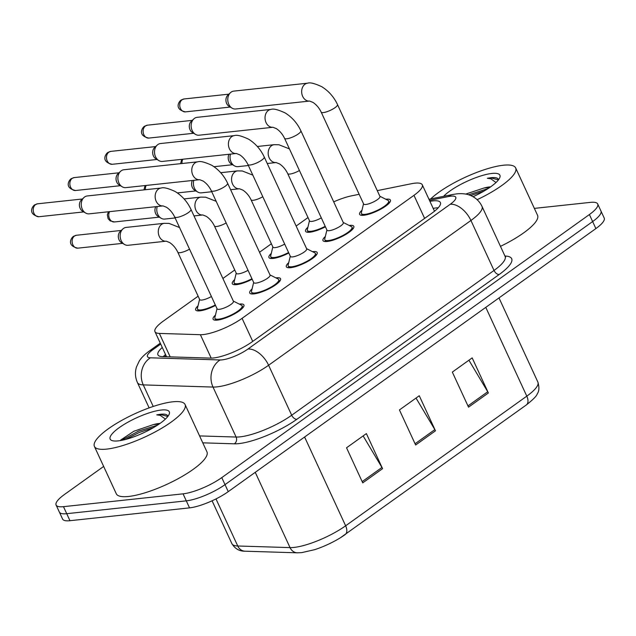 <?xml version="1.0" encoding="UTF-8"?>
<svg xmlns="http://www.w3.org/2000/svg" width="636" height="636" viewBox="0 0 636 636"><rect width="100%" height="100%" fill="white"/><g stroke="black" fill="none" stroke-linecap="round" stroke-linejoin="round"><path stroke-width="0.95" d="M252.166 279.212A16.981 4.309 155.2 0 1 236.465 284.642A16.981 4.309 155.2 0 1 232.299 283.72A16.981 4.309 155.2 0 1 234.652 279.617M288.8 253.001A16.981 4.309 155.2 0 1 273.098 258.431A16.981 4.309 155.2 0 1 268.925 257.508A16.981 4.309 155.2 0 1 271.286 253.406M325.425 226.79A16.981 4.309 155.2 0 1 309.732 232.22A16.981 4.309 155.2 0 1 305.558 231.297A16.981 4.309 155.2 0 1 307.911 227.195M215.532 305.423A16.981 4.309 155.2 0 1 199.839 310.853A16.981 4.309 155.2 0 1 195.665 309.931A16.981 4.309 155.2 0 1 198.027 305.829M275.905 277.884A16.981 4.309 155.2 0 1 276.382 277.821A16.981 4.309 155.2 0 1 280.555 278.743A16.981 4.309 155.2 0 1 271.731 287.321A16.981 4.309 155.2 0 1 253.899 293.911A16.981 4.309 155.2 0 1 249.725 292.989A16.981 4.309 155.2 0 1 252.087 288.887M312.53 251.673A16.981 4.309 155.2 0 1 313.015 251.61A16.981 4.309 155.2 0 1 317.189 252.532A16.981 4.309 155.2 0 1 308.365 261.11A16.981 4.309 155.2 0 1 290.533 267.7A16.981 4.309 155.2 0 1 286.359 266.778A16.981 4.309 155.2 0 1 288.72 262.676M349.164 225.454A16.981 4.309 155.2 0 1 349.641 225.398A16.981 4.309 155.2 0 1 353.815 226.321A16.981 4.309 155.2 0 1 344.998 234.899A16.981 4.309 155.2 0 1 327.166 241.489A16.981 4.309 155.2 0 1 322.993 240.567A16.981 4.309 155.2 0 1 325.346 236.465M385.79 199.243A16.981 4.309 155.2 0 1 386.275 199.187A16.981 4.309 155.2 0 1 390.448 200.109A16.981 4.309 155.2 0 1 381.624 208.688A16.981 4.309 155.2 0 1 363.792 215.278A16.981 4.309 155.2 0 1 359.618 214.356A16.981 4.309 155.2 0 1 361.979 210.246M239.271 304.095A16.981 4.309 155.2 0 1 239.756 304.04A16.981 4.309 155.2 0 1 243.922 304.962A16.981 4.309 155.2 0 1 235.105 313.54A16.981 4.309 155.2 0 1 217.274 320.123A16.981 4.309 155.2 0 1 213.1 319.2A16.981 4.309 155.2 0 1 215.461 315.098M198.122 296.193L163.285 321.124A29.964 7.6 -24.8 0 0 154.969 331.666A29.964 7.6 -24.8 0 0 159.358 333.423L200.38 334.695A29.964 7.6 -24.8 0 0 203.353 334.56A29.964 7.6 -24.8 0 0 242.07 318.342L413.964 195.339A29.964 7.6 -24.8 0 0 422.28 184.798A29.964 7.6 -24.8 0 0 411.333 183.74L377.267 190.633M308.015 217.56L296.145 226.05M271.381 243.771L259.52 252.261M234.748 269.982L222.886 278.473M359.157 194.298L351.66 195.816A29.964 7.6 -24.8 0 0 333.709 201.858M534.359 208.385L590.351 202.375A29.964 7.6 155.2 0 1 597.713 204.005L600.956 211.025A29.964 7.6 155.2 0 1 592.641 221.559L225.017 484.632A29.964 7.6 155.2 0 1 186.3 500.85L66.716 513.689A29.964 7.6 155.2 0 1 59.355 512.06A29.964 7.6 155.2 0 0 66.716 513.689L186.3 500.85A29.964 7.6 155.2 0 0 225.017 484.632L592.641 221.559A29.964 7.6 155.2 0 0 600.956 211.025L604.2 218.037A29.964 7.6 155.2 0 1 595.884 228.578L228.252 491.644A29.964 7.6 155.2 0 1 189.536 507.87L69.96 520.701A29.964 7.6 155.2 0 1 62.598 519.079L56.111 505.048A29.964 7.6 155.2 0 1 64.427 494.506L103.66 466.434M468.915 360.215L487.733 391.752A7.99 4.643 54.4 0 1 488.376 392.969L472.166 357.885L452.331 372.084L468.533 407.159L488.376 392.969M363.124 435.914L381.942 467.46A7.99 4.643 54.4 0 1 382.578 468.668L366.376 433.593L346.541 447.784L362.743 482.867L382.578 468.668M416.016 398.064L434.841 429.61A7.99 4.643 54.4 0 1 435.477 430.818L419.267 395.743L399.432 409.934L415.642 445.009L435.477 430.818M215.986 498.926L237.737 545.99L290.04 547.612A39.949 10.136 -24.8 0 0 294.007 547.429A39.949 10.136 -24.8 0 0 345.634 525.797A9.985 5.804 54.4 0 1 345.149 534.598A9.985 5.804 54.4 0 1 344.99 534.709A32.762 8.316 155.2 0 1 340.483 537.706A32.762 8.316 155.2 0 1 314.486 549.711L301.687 552.628L297.338 552.819L245.027 551.197C239.446 551.317 235.066 548.804 231.886 543.637A39.949 10.136 -24.8 0 0 237.737 545.99A9.985 8.618 91.8 0 0 245.027 551.197M162.275 347.471A29.964 7.6 -24.8 0 0 157.943 354.856A29.964 7.6 -24.8 0 0 162.331 356.621L210.532 358.116A29.964 7.6 -24.8 0 0 213.513 357.981A29.964 7.6 -24.8 0 0 252.23 341.755L432.067 213.068A29.964 7.6 -24.8 0 0 440.382 202.526A29.964 7.6 -24.8 0 0 429.936 201.366M597.713 204.005A29.964 7.6 155.2 0 1 589.397 214.547L221.773 477.612A29.964 7.6 155.2 0 1 183.057 493.838L63.473 506.669A29.964 7.6 155.2 0 1 56.111 505.048M433.18 208.385A29.964 7.6 155.2 0 1 438.228 207.781M163.317 356.653A29.964 7.6 155.2 0 1 165.519 354.49M161.154 188.033C163.516 187.103 168.222 188.28 175.274 191.571C182.174 195.888 187.405 201.827 190.967 209.387L233.428 301.297A8.991 2.282 155.2 0 1 228.761 305.837A8.991 2.282 155.2 0 1 219.317 309.319A8.991 2.282 155.2 0 1 217.107 308.834L174.646 216.932C172.618 212.766 169.899 209.546 166.481 207.264L163.07 205.905A8.991 6.956 -96.1 0 1 155.542 199.521A8.991 6.956 -96.1 0 1 158.467 189.075A8.991 6.956 -96.1 0 1 158.849 188.828A8.991 6.956 -96.1 0 1 161.154 188.033L87.267 195.96A8.991 6.956 -96.1 0 0 84.58 197.009A8.991 6.956 -96.1 0 0 83.88 197.581A8.991 6.956 -96.1 0 0 82.275 209.157A8.991 6.956 -96.1 0 0 85.534 212.973A8.991 6.956 -96.1 0 0 89.183 213.839L163.07 205.905M233.333 301.09L241.529 305.24A14.978 3.8 155.2 0 1 242.109 305.797A14.978 3.8 155.2 0 1 234.326 313.365A14.978 3.8 155.2 0 1 218.593 319.177A14.978 3.8 155.2 0 1 214.912 318.366A14.978 3.8 155.2 0 1 214.865 317.563L217.019 308.627M85.534 212.973L82.505 211.136A6.495 5.024 -96.1 0 1 80.152 208.377A6.495 5.024 -96.1 0 1 81.313 200.022L83.88 197.581M211.414 296.511A8.991 2.282 155.2 0 1 201.882 300.057A8.991 2.282 155.2 0 1 199.68 299.564L177.794 252.206C175.775 248.048 173.048 244.828 169.637 242.547L166.219 241.187A8.991 6.956 -96.1 0 1 159.31 236.513A8.991 6.956 -96.1 0 1 161.997 224.103A8.991 6.956 -96.1 0 1 164.303 223.315L169.081 223.419L179.551 227.553M166.219 241.187L128.082 245.281A8.991 6.956 -96.1 0 1 124.433 244.415A8.991 6.956 -96.1 0 1 121.174 240.599A8.991 6.956 -96.1 0 1 122.78 229.024A8.991 6.956 -96.1 0 1 126.166 227.41L164.303 223.315M215.318 304.954A14.978 3.8 155.2 0 1 201.159 309.907A14.978 3.8 155.2 0 1 197.478 309.096A14.978 3.8 155.2 0 1 197.43 308.293L199.585 299.357M124.433 244.415L121.404 242.578A6.495 5.024 -96.1 0 1 119.051 239.828A6.495 5.024 -96.1 0 1 120.212 231.464L122.78 229.024M197.78 161.822C200.141 160.884 204.848 162.069 211.907 165.36C218.808 169.677 224.031 175.616 227.593 183.176L270.062 275.078A8.991 2.282 155.2 0 1 265.387 279.625A8.991 2.282 155.2 0 1 255.95 283.107A8.991 2.282 155.2 0 1 253.74 282.623L211.271 190.713C209.252 186.555 206.533 183.335 203.115 181.053L199.696 179.694A8.991 6.956 -96.1 0 1 192.167 173.31A8.991 6.956 -96.1 0 1 195.093 162.864A8.991 6.956 -96.1 0 1 195.475 162.617A8.991 6.956 -96.1 0 1 197.78 161.822L123.893 169.748A8.991 6.956 -96.1 0 0 121.206 170.798A8.991 6.956 -96.1 0 0 120.514 171.37A8.991 6.956 -96.1 0 0 118.9 182.945A8.991 6.956 -96.1 0 0 122.168 186.761A8.991 6.956 -96.1 0 0 125.817 187.628L199.704 179.694M269.966 274.879L278.163 279.029A14.978 3.8 155.2 0 1 278.743 279.586A14.978 3.8 155.2 0 1 270.96 287.154A14.978 3.8 155.2 0 1 255.227 292.965A14.978 3.8 155.2 0 1 251.546 292.155A14.978 3.8 155.2 0 1 251.498 291.352L253.645 282.416M122.168 186.761L119.139 184.925A6.495 5.024 -96.1 0 1 116.778 182.166A6.495 5.024 -96.1 0 1 117.938 173.811L120.514 171.37M234.414 135.611C236.775 134.673 241.481 135.858 248.533 139.149C255.434 143.458 260.665 149.396 264.226 156.965L306.687 248.867A8.991 2.282 155.2 0 1 302.02 253.414A8.991 2.282 155.2 0 1 292.584 256.896A8.991 2.282 155.2 0 1 290.374 256.411L247.905 164.501C245.878 160.344 243.159 157.124 239.748 154.842L236.33 153.483A8.991 6.956 -96.1 0 1 228.801 147.099A8.991 6.956 -96.1 0 1 231.727 136.653A8.991 6.956 -96.1 0 1 232.108 136.398A8.991 6.956 -96.1 0 1 234.414 135.611L160.526 143.537A8.991 6.956 -96.1 0 0 157.839 144.587A8.991 6.956 -96.1 0 0 157.14 145.159A8.991 6.956 -96.1 0 0 155.534 156.734A8.991 6.956 -96.1 0 0 158.793 160.55A8.991 6.956 -96.1 0 0 162.442 161.417L236.33 153.483M306.592 248.66L314.796 252.818A14.978 3.8 155.2 0 1 315.369 253.374A14.978 3.8 155.2 0 1 307.586 260.943A14.978 3.8 155.2 0 1 291.852 266.754A14.978 3.8 155.2 0 1 288.172 265.935A14.978 3.8 155.2 0 1 288.124 265.14L290.278 256.205M158.793 160.55L155.764 158.714A6.495 5.024 -96.1 0 1 153.411 155.955A6.495 5.024 -96.1 0 1 154.572 147.6L157.14 145.159M271.047 109.4C273.401 108.462 278.107 109.646 285.166 112.938C292.067 117.247 297.298 123.185 300.852 130.754L343.321 222.656A8.991 2.282 155.2 0 1 338.654 227.195A8.991 2.282 155.2 0 1 329.21 230.685A8.991 2.282 155.2 0 1 326.999 230.2L284.538 138.29C282.511 134.132 279.792 130.913 276.374 128.631L272.963 127.272A8.991 6.956 -96.1 0 1 265.435 120.888A8.991 6.956 -96.1 0 1 268.352 110.441A8.991 6.956 -96.1 0 1 268.734 110.187A8.991 6.956 -96.1 0 1 271.047 109.4L197.152 117.326A8.991 6.956 -96.1 0 0 194.465 118.368A8.991 6.956 -96.1 0 0 193.773 118.948A8.991 6.956 -96.1 0 0 192.167 130.523A8.991 6.956 -96.1 0 0 195.427 134.339A8.991 6.956 -96.1 0 0 199.076 135.198L272.963 127.272M343.225 222.449L351.422 226.607A14.978 3.8 155.2 0 1 352.002 227.155A14.978 3.8 155.2 0 1 344.219 234.732A14.978 3.8 155.2 0 1 328.486 240.543A14.978 3.8 155.2 0 1 324.805 239.724A14.978 3.8 155.2 0 1 324.757 238.921L326.904 229.994M195.427 134.339L192.398 132.503A6.495 5.024 -96.1 0 1 190.037 129.744A6.495 5.024 -96.1 0 1 191.205 121.381L193.773 118.948M307.673 83.181C310.034 82.251 314.74 83.427 321.792 86.719C328.693 91.035 333.924 96.974 337.485 104.543L379.954 196.445A8.991 2.282 155.2 0 1 375.28 200.984A8.991 2.282 155.2 0 1 365.843 204.474A8.991 2.282 155.2 0 1 363.633 203.989L321.164 112.079C319.145 107.921 316.418 104.701 313.007 102.42L309.589 101.06A8.991 6.956 -96.1 0 1 302.06 94.677A8.991 6.956 -96.1 0 1 304.986 84.23A8.991 6.956 -96.1 0 1 305.367 83.976A8.991 6.956 -96.1 0 1 307.673 83.181L233.786 91.115A8.991 6.956 -96.1 0 0 231.099 92.156A8.991 6.956 -96.1 0 0 230.407 92.737A8.991 6.956 -96.1 0 0 228.793 104.312A8.991 6.956 -96.1 0 0 232.053 108.128A8.991 6.956 -96.1 0 0 235.702 108.987L309.589 101.06M379.859 196.238L388.055 200.388A14.978 3.8 155.2 0 1 388.636 200.944A14.978 3.8 155.2 0 1 380.853 208.513A14.978 3.8 155.2 0 1 365.112 214.324A14.978 3.8 155.2 0 1 361.431 213.513A14.978 3.8 155.2 0 1 361.383 212.71L363.538 203.782M232.053 108.128L229.024 106.284A6.495 5.024 -96.1 0 1 226.67 103.533A6.495 5.024 -96.1 0 1 227.831 95.169L230.407 92.737M248.048 270.3A8.991 2.282 155.2 0 1 238.516 273.838A8.991 2.282 155.2 0 1 236.306 273.353L214.427 225.995C212.4 221.837 209.681 218.617 206.263 216.335L202.852 214.976A8.991 6.956 -96.1 0 1 195.944 210.293A8.991 6.956 -96.1 0 1 198.631 197.891A8.991 6.956 -96.1 0 1 200.936 197.104L205.706 197.2L216.184 201.334M175.115 217.949L164.716 219.07A8.991 6.956 -96.1 0 1 161.067 218.204A8.991 6.956 -96.1 0 1 157.8 214.388A8.991 6.956 -96.1 0 1 157.219 206.533M251.951 278.743A14.978 3.8 155.2 0 1 237.792 283.696A14.978 3.8 155.2 0 1 234.112 282.885A14.978 3.8 155.2 0 1 234.064 282.082L236.21 273.146M161.067 218.204L158.038 216.367A6.495 5.024 -96.1 0 1 155.677 213.617A6.495 5.024 -96.1 0 1 155.764 206.692M284.682 244.089A8.991 2.282 155.2 0 1 275.15 247.627A8.991 2.282 155.2 0 1 272.939 247.142L251.053 199.784C249.034 195.626 246.315 192.406 242.896 190.124L239.478 188.765A8.991 6.956 -96.1 0 1 232.577 184.082A8.991 6.956 -96.1 0 1 235.256 171.68A8.991 6.956 -96.1 0 1 237.562 170.885L242.34 170.989L252.81 175.123M211.748 191.738L201.342 192.859A8.991 6.956 -96.1 0 1 197.693 191.993A8.991 6.956 -96.1 0 1 194.433 188.177A8.991 6.956 -96.1 0 1 193.845 180.322M288.577 252.532A14.978 3.8 155.2 0 1 274.418 257.485A14.978 3.8 155.2 0 1 270.737 256.674A14.978 3.8 155.2 0 1 270.69 255.871L272.844 246.935M197.693 191.993L194.664 190.156A6.495 5.024 -96.1 0 1 192.311 187.397A6.495 5.024 -96.1 0 1 192.39 180.481M321.307 217.878A8.991 2.282 155.2 0 1 311.775 221.415A8.991 2.282 155.2 0 1 309.565 220.93L287.687 173.572C285.659 169.415 282.94 166.195 279.53 163.913L276.111 162.554A8.991 6.956 -96.1 0 1 269.203 157.871A8.991 6.956 -96.1 0 1 271.89 145.469A8.991 6.956 -96.1 0 1 274.195 144.674L278.966 144.777L289.444 148.911M248.374 165.527L237.975 166.648A8.991 6.956 -96.1 0 1 234.326 165.781A8.991 6.956 -96.1 0 1 231.067 161.965A8.991 6.956 -96.1 0 1 230.478 154.111M325.211 226.321A14.978 3.8 155.2 0 1 311.052 231.273A14.978 3.8 155.2 0 1 307.371 230.455A14.978 3.8 155.2 0 1 307.323 229.66L309.47 220.724M234.326 165.781L231.297 163.945A6.495 5.024 -96.1 0 1 228.944 161.186A6.495 5.024 -96.1 0 1 229.024 154.27M172.793 401.801A49.934 12.672 155.2 0 1 185.068 404.512A49.934 12.672 155.2 0 1 159.119 429.737A49.934 12.672 155.2 0 1 106.673 449.111A49.934 12.672 155.2 0 1 94.398 446.4A49.934 12.672 155.2 0 1 120.347 421.175A49.934 12.672 155.2 0 1 172.793 401.801M185.068 404.512L206.946 451.862A49.934 12.672 155.2 0 1 181.006 477.095A49.934 12.672 155.2 0 1 128.552 496.47A49.934 12.672 155.2 0 1 116.285 493.759L94.398 446.4M159.079 424.077L153.546 424.538L133.791 431.28L120.578 440.128M153.546 424.538A22.578 5.732 155.2 0 1 158.73 423.528A22.578 5.732 155.2 0 1 160.002 423.433M118.177 440.883A32.563 8.26 155.2 0 1 112.119 440.605A32.563 8.26 155.2 0 1 123.638 424.713A32.563 8.26 155.2 0 1 161.29 410.029A32.563 8.26 155.2 0 1 169.168 414.243A32.563 8.26 155.2 0 1 148.697 430.254A32.563 8.26 155.2 0 1 118.177 440.883M167.809 416.493L167.586 415.594C166.68 414.306 164.311 413.853 160.495 414.251L156.742 414.855L160.28 415.38L165.392 419.092M153.427 427.646L139.109 432.544L125.395 439.492M167.801 416.429L160.638 414.561L156.742 414.855M157.37 425.214L138.465 431.144L121.317 440.414M430.652 198.957A49.934 12.672 155.2 0 1 503.394 165.225A49.934 12.672 155.2 0 1 515.661 167.936A49.934 12.672 155.2 0 1 477.127 199.696M515.661 167.936L537.547 215.294A49.934 12.672 155.2 0 1 500.468 246.355M489.672 187.509L484.147 187.97L465.703 194.083M484.147 187.97A22.578 5.732 155.2 0 1 489.33 186.96A22.578 5.732 155.2 0 1 490.602 186.857M443.57 196.341A32.563 8.26 155.2 0 1 491.89 173.453A32.563 8.26 155.2 0 1 499.769 177.667A32.563 8.26 155.2 0 1 473.057 196.723M498.401 179.916L498.187 179.026C497.28 177.73 494.911 177.277 491.087 177.675L487.343 178.279L490.873 178.811L495.993 182.524M484.028 191.07L470.688 195.554M498.401 179.861L491.231 177.985L487.343 178.279M487.971 188.646L468.573 194.783M211.2 358.124L200.38 334.695M252.731 341.397L242.07 318.342M170.186 356.868L159.358 333.423M424.617 218.394L413.964 195.339M297.338 552.819A9.985 8.618 91.8 0 1 290.04 547.612L255.251 472.325M304.604 437.012L345.634 525.797L526.799 396.156A39.949 10.136 -24.8 0 0 537.889 382.101C539.408 387.332 539.209 391.212 537.293 393.74C536.871 395.775 533.214 399.511 526.322 404.957A9.985 5.804 -125.6 0 0 526.799 396.156L485.777 307.371M526.163 405.06A9.985 5.804 -125.6 0 0 526.322 404.957L340.483 537.706M595.884 228.578L589.397 214.547M228.252 491.644L221.773 477.612M189.536 507.87L183.057 493.838M69.96 520.701L63.473 506.669M434.841 429.61L415.062 443.761M381.942 467.46L362.162 481.611M487.733 391.752L467.961 405.911M160.709 344.084L152.998 349.601A19.978 5.072 -24.8 0 0 150.374 357.806L220.112 359.968A19.978 5.072 -24.8 0 0 222.099 359.873A19.978 5.072 -24.8 0 0 247.905 349.061L450.232 204.275A19.978 5.072 -24.8 0 0 450.868 196.166A19.978 5.072 -24.8 0 0 448.483 196.548L429.483 200.388M448.483 196.548A19.978 13.205 78.6 0 1 452.625 194.505L456.847 193.845C462.38 193.336 466.975 193.901 470.632 195.53C475.784 197.732 479.584 201.358 482.016 206.414A39.949 10.136 155.2 0 1 470.926 220.469L268.599 365.247A39.949 10.136 155.2 0 1 216.979 386.879A39.949 10.136 155.2 0 1 213.004 387.062L236.107 437.043A39.949 10.136 -24.8 0 0 240.074 436.86A39.949 10.136 -24.8 0 0 291.693 415.236L494.021 270.451A39.949 10.136 -24.8 0 0 505.111 256.395L505.668 257.103M504.952 256.038A44.941 11.408 155.2 0 1 499.196 274.498L296.869 419.283A4.993 2.902 54.4 0 1 291.693 415.236L268.599 365.247A19.978 11.599 -125.6 0 0 247.905 349.061M296.869 419.283A44.941 11.408 155.2 0 1 238.794 443.618A44.941 11.408 155.2 0 1 234.326 443.817L202.781 442.839M220.112 359.968A19.978 17.228 91.8 0 0 213.004 387.062L143.267 384.899L153.228 406.46M150.374 357.806A19.978 17.228 91.8 0 0 143.267 384.899A39.949 10.136 155.2 0 1 137.424 382.546L149.126 407.883M199.577 435.914L236.107 437.043A4.993 4.309 -88.2 0 1 234.326 443.817M450.232 204.275A19.978 11.599 -125.6 0 1 470.926 220.469L494.021 270.451A4.993 2.902 54.4 0 0 499.196 274.498M152.998 349.601A19.978 11.599 -125.6 0 0 149.476 350.897C144.587 354.467 141.168 357.885 139.204 361.145L136.478 366.948C134.848 372.259 135.166 377.458 137.424 382.546M37.556 203.806L34.471 204.983C32.468 206.271 27.3 214.213 38.947 216.717A6.495 5.024 -96.1 0 1 33.501 212.106A6.495 5.024 -96.1 0 1 35.616 204.561A6.495 5.024 -96.1 0 1 37.556 203.806L82.394 198.996M34.471 204.983A6.495 3.768 54.4 0 1 35.616 204.561M190.967 209.387A8.991 2.282 155.2 0 1 188.828 212.281A8.991 2.282 155.2 0 1 176.856 217.417A8.991 2.282 155.2 0 1 174.646 216.932M76.455 235.256L73.371 236.425C71.367 237.713 66.2 245.655 77.846 248.159A6.495 5.024 -96.1 0 1 72.409 243.556A6.495 5.024 -96.1 0 1 74.515 236.004A6.495 5.024 -96.1 0 1 76.455 235.256L121.293 230.439M73.371 236.425A6.495 3.768 54.4 0 1 74.515 236.004M189.536 249.161A8.991 2.282 155.2 0 1 180.004 252.699A8.991 2.282 155.2 0 1 177.794 252.206M74.189 177.595L71.105 178.772C69.093 180.06 63.934 188.002 75.573 190.506A6.495 5.024 -96.1 0 1 70.135 185.895A6.495 5.024 -96.1 0 1 72.25 178.35A6.495 5.024 -96.1 0 1 74.189 177.595L119.019 172.785M71.105 178.772A6.495 3.768 54.4 0 1 72.25 178.35M227.593 183.176A8.991 2.282 155.2 0 1 225.462 186.07A8.991 2.282 155.2 0 1 213.481 191.205A8.991 2.282 155.2 0 1 211.271 190.713M110.815 151.384L107.73 152.561C105.727 153.848 100.56 161.79 112.206 164.295A6.495 5.024 -96.1 0 1 106.769 159.684A6.495 5.024 -96.1 0 1 108.875 152.139A6.495 5.024 -96.1 0 1 110.815 151.384L155.653 146.574M107.73 152.561A6.495 3.768 54.4 0 1 108.875 152.139M264.226 156.965A8.991 2.282 155.2 0 1 262.088 159.859A8.991 2.282 155.2 0 1 250.115 164.994A8.991 2.282 155.2 0 1 247.905 164.501M147.449 125.173L144.364 126.349C142.353 127.637 137.193 135.579 148.832 138.084A6.495 5.024 -96.1 0 1 143.394 133.473A6.495 5.024 -96.1 0 1 145.509 125.928A6.495 5.024 -96.1 0 1 147.449 125.173L192.279 120.363M144.364 126.349A6.495 3.768 54.4 0 1 145.509 125.928M300.852 130.754A8.991 2.282 155.2 0 1 298.721 133.647A8.991 2.282 155.2 0 1 286.741 138.783A8.991 2.282 155.2 0 1 284.538 138.29M184.082 98.962L180.998 100.138C178.986 101.418 173.827 109.368 185.466 111.872A6.495 5.024 -96.1 0 1 180.028 107.261A6.495 5.024 -96.1 0 1 182.135 99.717A6.495 5.024 -96.1 0 1 184.082 98.962L228.912 94.152M180.998 100.138A6.495 3.768 54.4 0 1 182.135 99.717M337.485 104.543A8.991 2.282 155.2 0 1 335.355 107.436A8.991 2.282 155.2 0 1 323.374 112.564A8.991 2.282 155.2 0 1 321.164 112.079M108.47 211.772L107.333 214.769L108.104 218.641L110.195 220.907L114.472 221.948A6.495 5.024 -96.1 0 1 109.519 218.649A6.495 5.024 -96.1 0 1 109.567 211.653M226.17 222.942A8.991 2.282 155.2 0 1 216.638 226.488A8.991 2.282 155.2 0 1 214.427 225.995M145.406 189.719A6.495 5.024 -96.1 0 1 146.201 185.442M262.795 196.731A8.991 2.282 155.2 0 1 253.263 200.276A8.991 2.282 155.2 0 1 251.053 199.784M182.039 163.508A6.495 5.024 -96.1 0 1 182.826 159.223M299.429 170.52A8.991 2.282 155.2 0 1 289.897 174.057A8.991 2.282 155.2 0 1 287.687 173.572M166.028 355.604L164.78 356.701M166.56 356.756L154.969 331.666M434.491 211.232L422.28 184.798M537.889 382.101L498.99 297.91M231.886 543.637L212.09 500.794M482.016 206.414L505.111 256.395M160.28 343.162L149.476 350.897M452.625 194.505L428.982 199.291M242.109 305.797L242.96 307.633M214.912 318.366L215.763 320.202M38.947 216.717L83.777 211.907M197.478 309.096L198.329 310.932M77.846 248.159L122.676 243.35M278.743 279.586L279.594 281.422M251.546 292.155L252.397 293.991M75.573 190.506L120.403 185.696M315.369 253.374L316.219 255.211M288.172 265.935L289.022 267.78M112.206 164.295L157.036 159.485M352.002 227.155L352.853 229M324.805 239.724L325.656 241.569M148.832 138.084L193.67 133.274M388.636 200.944L389.486 202.789M361.431 213.513L362.281 215.358M185.466 111.872L230.296 107.055M202.852 214.976L193.988 215.93M200.936 197.104L184.066 198.909M234.112 282.885L234.962 284.721M114.472 221.948L159.302 217.138M143.951 189.878L145.095 185.553M239.478 188.765L230.614 189.719M237.562 170.885L220.7 172.698M270.737 256.674L271.588 258.51M177.364 192.923L195.936 190.927M180.576 163.667L181.729 159.342M276.111 162.554L267.247 163.5M274.195 144.674L257.326 146.487M307.371 230.455L308.221 232.299M213.998 166.704L232.569 164.716"/></g></svg>
